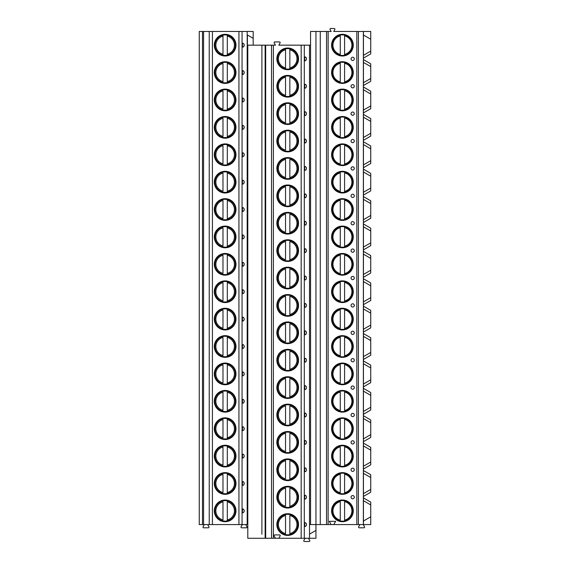 <?xml version="1.0" encoding="UTF-8"?>
<svg xmlns="http://www.w3.org/2000/svg" width="570" height="570" viewBox="0 0 570 570"><rect width="100%" height="100%" fill="white"/><g stroke="black" fill="none" stroke-linecap="round" stroke-linejoin="round"><path stroke-width="0.85" d="M331.106 524.564L333.806 524.564L335.673 521.329L329.239 521.329L331.106 524.564L309.51 524.564L309.51 534.14L315.951 530.421L315.951 538.265L247.793 538.265L247.793 45.165L247.416 45.165L247.416 35.012L253.187 38.34L253.187 31.464L199.258 31.464L199.258 524.564L202.493 524.564L202.493 31.464M363.439 524.564L363.439 500.716L370.742 504.934L363.439 500.716L363.439 497.916L370.742 502.134L370.742 524.564L333.806 524.564M320.269 524.564L320.269 31.464L315.951 31.464L315.951 530.421M310.565 45.165L309.51 45.165L309.51 524.564M309.51 534.14L309.51 538.265M265.67 538.265L265.67 45.165L275.453 45.165L274.191 42.978A0.698 0.698 0 0 1 274.804 41.931L279.45 41.931A0.698 0.698 0 0 1 280.062 42.978L278.801 45.165L309.51 45.165M306.439 59.187L306.439 58.539M304.679 58.86A1.959 0.506 90 0 0 305.249 60.798A2.159 2.159 0 0 0 305.249 56.922A1.959 0.506 90 0 0 304.679 58.86M306.439 86.576L306.439 85.935M304.679 86.255A1.959 0.506 90 0 0 305.249 88.193A2.159 2.159 0 0 0 305.249 84.317A1.959 0.506 90 0 0 304.679 86.255M306.439 113.972L306.439 113.323M304.679 113.651A1.959 0.506 90 0 0 305.249 115.589A2.159 2.159 0 0 0 305.249 111.706A1.959 0.506 90 0 0 304.679 113.651M306.439 141.367L306.439 140.719M304.679 141.047A1.959 0.506 90 0 0 305.249 142.984A2.159 2.159 0 0 0 305.249 139.101A1.959 0.506 90 0 0 304.679 141.047M306.439 168.763L306.439 168.114M304.679 168.435A1.959 0.506 90 0 0 305.249 170.38A2.159 2.159 0 0 0 305.249 166.497A1.959 0.506 90 0 0 304.679 168.435M306.439 196.158L306.439 195.51M304.679 195.831A1.959 0.506 90 0 0 305.249 197.776A2.159 2.159 0 0 0 305.249 193.893A1.959 0.506 90 0 0 304.679 195.831M306.439 223.554L306.439 222.906M304.679 223.226A1.959 0.506 90 0 0 305.249 225.171A2.159 2.159 0 0 0 305.249 221.288A1.959 0.506 90 0 0 304.679 223.226M306.439 250.942L306.439 250.301M304.679 250.622A1.959 0.506 90 0 0 305.249 252.56A2.159 2.159 0 0 0 305.249 248.684A1.959 0.506 90 0 0 304.679 250.622M306.439 278.338L306.439 277.69M304.679 278.017A1.959 0.506 90 0 0 305.249 279.956A2.159 2.159 0 0 0 305.249 276.072A1.959 0.506 90 0 0 304.679 278.017M306.439 305.734L306.439 305.085M304.679 305.413A1.959 0.506 90 0 0 305.249 307.351A2.159 2.159 0 0 0 305.249 303.468A1.959 0.506 90 0 0 304.679 305.413M306.439 333.129L306.439 332.481M304.679 332.809A1.959 0.506 90 0 0 305.249 334.747A2.159 2.159 0 0 0 305.249 330.864A1.959 0.506 90 0 0 304.679 332.809M306.439 360.525L306.439 359.877M304.679 360.197A1.959 0.506 90 0 0 305.249 362.142A2.159 2.159 0 0 0 305.249 358.259A1.959 0.506 90 0 0 304.679 360.197M306.439 387.921L306.439 387.272M304.679 387.593A1.959 0.506 90 0 0 305.249 389.538A2.159 2.159 0 0 0 305.249 385.655A1.959 0.506 90 0 0 304.679 387.593M306.439 415.309L306.439 414.668M304.679 414.989A1.959 0.506 90 0 0 305.249 416.926A2.159 2.159 0 0 0 305.249 413.051A1.959 0.506 90 0 0 304.679 414.989M306.439 442.705L306.439 442.064M304.679 442.384A1.959 0.506 90 0 0 305.249 444.322A2.159 2.159 0 0 0 305.249 440.446A1.959 0.506 90 0 0 304.679 442.384M306.439 470.1L306.439 469.452M304.679 469.78A1.959 0.506 90 0 0 305.249 471.718A2.159 2.159 0 0 0 305.249 467.835A1.959 0.506 90 0 0 304.679 469.78M306.439 497.496L306.439 496.848M304.679 497.175A1.959 0.506 90 0 0 305.249 499.113A2.159 2.159 0 0 0 305.249 495.23A1.959 0.506 90 0 0 304.679 497.175M306.439 524.892L306.439 524.243M304.679 524.564A1.959 0.506 90 0 0 305.249 526.509A2.159 2.159 0 0 0 305.249 522.626A1.959 0.506 90 0 0 304.679 524.564M274.897 538.265L275.175 537.781L274.134 535.971A0.698 0.698 0 0 1 274.74 534.924L279.514 534.924A0.698 0.698 0 0 1 280.119 535.971L279.079 537.781L279.357 538.265M298.538 58.86A10.837 10.837 0 0 1 287.693 69.697A10.837 10.837 0 0 1 276.856 58.86A10.837 10.837 0 0 1 287.693 48.023A10.837 10.837 0 0 1 298.538 58.86M298.538 86.255A10.837 10.837 0 0 1 287.693 97.092A10.837 10.837 0 0 1 276.856 86.255A10.837 10.837 0 0 1 287.693 75.418A10.837 10.837 0 0 1 298.538 86.255M298.538 113.651A10.837 10.837 0 0 1 287.693 124.488A10.837 10.837 0 0 1 276.856 113.651A10.837 10.837 0 0 1 287.693 102.814A10.837 10.837 0 0 1 298.538 113.651M298.538 141.047A10.837 10.837 0 0 1 287.693 151.884A10.837 10.837 0 0 1 276.856 141.047A10.837 10.837 0 0 1 287.693 130.202A10.837 10.837 0 0 1 298.538 141.047M298.538 168.435A10.837 10.837 0 0 1 287.693 179.279A10.837 10.837 0 0 1 276.856 168.435A10.837 10.837 0 0 1 287.693 157.598A10.837 10.837 0 0 1 298.538 168.435M298.538 195.831A10.837 10.837 0 0 1 287.693 206.675A10.837 10.837 0 0 1 276.856 195.831A10.837 10.837 0 0 1 287.693 184.993A10.837 10.837 0 0 1 298.538 195.831M298.538 223.226A10.837 10.837 0 0 1 287.693 234.063A10.837 10.837 0 0 1 276.856 223.226A10.837 10.837 0 0 1 287.693 212.389A10.837 10.837 0 0 1 298.538 223.226M298.538 250.622A10.837 10.837 0 0 1 287.693 261.459A10.837 10.837 0 0 1 276.856 250.622A10.837 10.837 0 0 1 287.693 239.785A10.837 10.837 0 0 1 298.538 250.622M298.538 278.017A10.837 10.837 0 0 1 287.693 288.855A10.837 10.837 0 0 1 276.856 278.017A10.837 10.837 0 0 1 287.693 267.18A10.837 10.837 0 0 1 298.538 278.017M298.538 305.413A10.837 10.837 0 0 1 287.693 316.25A10.837 10.837 0 0 1 276.856 305.413A10.837 10.837 0 0 1 287.693 294.569A10.837 10.837 0 0 1 298.538 305.413M298.538 332.809A10.837 10.837 0 0 1 287.693 343.646A10.837 10.837 0 0 1 276.856 332.809A10.837 10.837 0 0 1 287.693 321.964A10.837 10.837 0 0 1 298.538 332.809M298.538 360.197A10.837 10.837 0 0 1 287.693 371.041A10.837 10.837 0 0 1 276.856 360.197A10.837 10.837 0 0 1 287.693 349.36A10.837 10.837 0 0 1 298.538 360.197M298.538 387.593A10.837 10.837 0 0 1 287.693 398.437A10.837 10.837 0 0 1 276.856 387.593A10.837 10.837 0 0 1 287.693 376.756A10.837 10.837 0 0 1 298.538 387.593M298.538 414.989A10.837 10.837 0 0 1 287.693 425.826A10.837 10.837 0 0 1 276.856 414.989A10.837 10.837 0 0 1 287.693 404.151A10.837 10.837 0 0 1 298.538 414.989M298.538 442.384A10.837 10.837 0 0 1 287.693 453.221A10.837 10.837 0 0 1 276.856 442.384A10.837 10.837 0 0 1 287.693 431.547A10.837 10.837 0 0 1 298.538 442.384M298.538 469.78A10.837 10.837 0 0 1 287.693 480.617A10.837 10.837 0 0 1 276.856 469.78A10.837 10.837 0 0 1 287.693 458.935A10.837 10.837 0 0 1 298.538 469.78M298.538 497.175A10.837 10.837 0 0 1 287.693 508.012A10.837 10.837 0 0 1 276.856 497.175A10.837 10.837 0 0 1 287.693 486.331A10.837 10.837 0 0 1 298.538 497.175M298.538 524.564A10.837 10.837 0 0 1 287.693 535.408A10.837 10.837 0 0 1 276.856 524.564A10.837 10.837 0 0 1 287.693 513.727A10.837 10.837 0 0 1 298.538 524.564M265.67 45.165L261.894 45.165L261.894 534.275M247.793 45.165L261.894 45.165L261.894 49.155M261.894 68.564L261.894 76.551M261.894 95.96L261.894 103.939M261.894 123.355L261.894 131.335M261.894 150.751L261.894 158.731M261.894 178.146L261.894 186.126M261.894 205.542L261.894 213.522M261.894 232.938L261.894 240.918M261.894 260.326L261.894 268.313M261.894 287.722L261.894 295.702M261.894 315.117L261.894 323.097M261.894 342.513L261.894 350.493M261.894 369.909L261.894 377.889M261.894 397.304L261.894 405.284M261.894 424.693L261.894 432.68M261.894 452.088L261.894 460.068M261.894 479.484L261.894 487.464M261.894 506.88L261.894 514.86M247.793 524.564L247.195 524.564L247.195 31.464M253.187 45.165L253.187 38.34M247.195 524.564L202.493 524.564M245.684 524.564L246.945 526.751A0.698 0.698 0 0 1 246.34 527.806L241.687 527.806A0.698 0.698 0 0 1 241.082 526.751L242.343 524.564M207.672 524.564L208.934 526.751A0.698 0.698 0 0 1 208.321 527.806L203.675 527.806A0.698 0.698 0 0 1 203.062 526.751L204.324 524.564M244.046 46.02L244.195 44.838M243.005 43.22A1.959 0.506 90 0 0 242.435 45.165A1.959 0.506 90 0 0 243.005 47.103A2.159 2.159 0 0 0 243.005 43.22A2.159 2.159 0 0 1 243.005 47.103M244.046 73.409L244.195 72.233M243.005 70.616A1.959 0.506 90 0 0 242.435 72.561A1.959 0.506 90 0 0 243.005 74.499A2.159 2.159 0 0 0 243.005 70.616A2.159 2.159 0 0 1 243.005 74.499M244.046 100.804L244.195 99.629M243.005 98.011A1.959 0.506 90 0 0 242.435 99.95A1.959 0.506 90 0 0 243.005 101.895A2.159 2.159 0 0 0 243.005 98.011A2.159 2.159 0 0 1 243.005 101.895M244.046 128.2L244.195 127.025M243.005 125.407A1.959 0.506 90 0 0 242.435 127.345A1.959 0.506 90 0 0 243.005 129.29A2.159 2.159 0 0 0 243.005 125.407A2.159 2.159 0 0 1 243.005 129.29M244.046 155.596L244.195 154.42M243.005 152.803A1.959 0.506 90 0 0 242.435 154.741A1.959 0.506 90 0 0 243.005 156.679A2.159 2.159 0 0 0 243.005 152.803A2.159 2.159 0 0 1 243.005 156.679M244.046 182.991L244.195 181.809M243.005 180.198A1.959 0.506 90 0 0 242.435 182.136A1.959 0.506 90 0 0 243.005 184.074A2.159 2.159 0 0 0 243.005 180.198A2.159 2.159 0 0 1 243.005 184.074M244.046 210.387L244.195 209.204M243.005 207.587A1.959 0.506 90 0 0 242.435 209.532A1.959 0.506 90 0 0 243.005 211.47A2.159 2.159 0 0 0 243.005 207.587A2.159 2.159 0 0 1 243.005 211.47M244.046 237.776L244.195 236.6M243.005 234.983A1.959 0.506 90 0 0 242.435 236.928A1.959 0.506 90 0 0 243.005 238.866A2.159 2.159 0 0 0 243.005 234.983A2.159 2.159 0 0 1 243.005 238.866M244.046 265.171L244.195 263.995M243.005 262.378A1.959 0.506 90 0 0 242.435 264.316A1.959 0.506 90 0 0 243.005 266.261A2.159 2.159 0 0 0 243.005 262.378A2.159 2.159 0 0 1 243.005 266.261M244.046 292.567L244.195 291.391M243.005 289.774A1.959 0.506 90 0 0 242.435 291.712A1.959 0.506 90 0 0 243.005 293.657A2.159 2.159 0 0 0 243.005 289.774A2.159 2.159 0 0 1 243.005 293.657M244.046 319.962L244.195 318.787M243.005 317.169A1.959 0.506 90 0 0 242.435 319.107A1.959 0.506 90 0 0 243.005 321.053A2.159 2.159 0 0 0 243.005 317.169A2.159 2.159 0 0 1 243.005 321.053M244.046 347.358L244.195 346.182M243.005 344.565A1.959 0.506 90 0 0 242.435 346.503A1.959 0.506 90 0 0 243.005 348.441A2.159 2.159 0 0 0 243.005 344.565A2.159 2.159 0 0 1 243.005 348.441M244.046 374.754L244.195 373.571M243.005 371.953A1.959 0.506 90 0 0 242.435 373.899A1.959 0.506 90 0 0 243.005 375.837A2.159 2.159 0 0 0 243.005 371.953A2.159 2.159 0 0 1 243.005 375.837M244.046 402.149L244.195 400.966M243.005 399.349A1.959 0.506 90 0 0 242.435 401.294A1.959 0.506 90 0 0 243.005 403.232A2.159 2.159 0 0 0 243.005 399.349A2.159 2.159 0 0 1 243.005 403.232M244.046 429.538L244.195 428.362M243.005 426.745A1.959 0.506 90 0 0 242.435 428.69A1.959 0.506 90 0 0 243.005 430.628A2.159 2.159 0 0 0 243.005 426.745A2.159 2.159 0 0 1 243.005 430.628M244.046 456.933L244.195 455.758M243.005 454.14A1.959 0.506 90 0 0 242.435 456.078A1.959 0.506 90 0 0 243.005 458.024A2.159 2.159 0 0 0 243.005 454.14A2.159 2.159 0 0 1 243.005 458.024M244.046 484.329L244.195 483.153M243.005 481.536A1.959 0.506 90 0 0 242.435 483.474A1.959 0.506 90 0 0 243.005 485.419A2.159 2.159 0 0 0 243.005 481.536A2.159 2.159 0 0 1 243.005 485.419M244.046 511.725L244.195 510.549M243.005 508.932A1.959 0.506 90 0 0 242.435 510.87A1.959 0.506 90 0 0 243.005 512.808A2.159 2.159 0 0 0 243.005 508.932A2.159 2.159 0 0 1 243.005 512.808M235.98 45.165A10.837 10.837 0 0 0 225.143 34.321A10.837 10.837 0 0 0 214.306 45.165A10.837 10.837 0 0 0 225.143 56.002A10.837 10.837 0 0 0 235.98 45.165M235.98 72.561A10.837 10.837 0 0 0 225.143 61.717A10.837 10.837 0 0 0 214.306 72.561A10.837 10.837 0 0 0 225.143 83.398A10.837 10.837 0 0 0 235.98 72.561M235.98 99.95A10.837 10.837 0 0 0 225.143 89.112A10.837 10.837 0 0 0 214.306 99.95A10.837 10.837 0 0 0 225.143 110.794A10.837 10.837 0 0 0 235.98 99.95M235.98 127.345A10.837 10.837 0 0 0 225.143 116.508A10.837 10.837 0 0 0 214.306 127.345A10.837 10.837 0 0 0 225.143 138.189A10.837 10.837 0 0 0 235.98 127.345M235.98 154.741A10.837 10.837 0 0 0 225.143 143.904A10.837 10.837 0 0 0 214.306 154.741A10.837 10.837 0 0 0 225.143 165.578A10.837 10.837 0 0 0 235.98 154.741M235.98 182.136A10.837 10.837 0 0 0 225.143 171.299A10.837 10.837 0 0 0 214.306 182.136A10.837 10.837 0 0 0 225.143 192.974A10.837 10.837 0 0 0 235.98 182.136M235.98 209.532A10.837 10.837 0 0 0 225.143 198.688A10.837 10.837 0 0 0 214.306 209.532A10.837 10.837 0 0 0 225.143 220.369A10.837 10.837 0 0 0 235.98 209.532M235.98 236.928A10.837 10.837 0 0 0 225.143 226.083A10.837 10.837 0 0 0 214.306 236.928A10.837 10.837 0 0 0 225.143 247.765A10.837 10.837 0 0 0 235.98 236.928M235.98 264.316A10.837 10.837 0 0 0 225.143 253.479A10.837 10.837 0 0 0 214.306 264.316A10.837 10.837 0 0 0 225.143 275.16A10.837 10.837 0 0 0 235.98 264.316M235.98 291.712A10.837 10.837 0 0 0 225.143 280.875A10.837 10.837 0 0 0 214.306 291.712A10.837 10.837 0 0 0 225.143 302.556A10.837 10.837 0 0 0 235.98 291.712M235.98 319.107A10.837 10.837 0 0 0 225.143 308.27A10.837 10.837 0 0 0 214.306 319.107A10.837 10.837 0 0 0 225.143 329.945A10.837 10.837 0 0 0 235.98 319.107M235.98 346.503A10.837 10.837 0 0 0 225.143 335.666A10.837 10.837 0 0 0 214.306 346.503A10.837 10.837 0 0 0 225.143 357.34A10.837 10.837 0 0 0 235.98 346.503M235.98 373.899A10.837 10.837 0 0 0 225.143 363.062A10.837 10.837 0 0 0 214.306 373.899A10.837 10.837 0 0 0 225.143 384.736A10.837 10.837 0 0 0 235.98 373.899M235.98 401.294A10.837 10.837 0 0 0 225.143 390.45A10.837 10.837 0 0 0 214.306 401.294A10.837 10.837 0 0 0 225.143 412.131A10.837 10.837 0 0 0 235.98 401.294M235.98 428.69A10.837 10.837 0 0 0 225.143 417.846A10.837 10.837 0 0 0 214.306 428.69A10.837 10.837 0 0 0 225.143 439.527A10.837 10.837 0 0 0 235.98 428.69M235.98 456.078A10.837 10.837 0 0 0 225.143 445.241A10.837 10.837 0 0 0 214.306 456.078A10.837 10.837 0 0 0 225.143 466.923A10.837 10.837 0 0 0 235.98 456.078M235.98 483.474A10.837 10.837 0 0 0 225.143 472.637A10.837 10.837 0 0 0 214.306 483.474A10.837 10.837 0 0 0 225.143 494.311A10.837 10.837 0 0 0 235.98 483.474M235.98 510.87A10.837 10.837 0 0 0 225.143 500.032A10.837 10.837 0 0 0 214.306 510.87A10.837 10.837 0 0 0 225.143 521.707A10.837 10.837 0 0 0 235.98 510.87M203.568 524.564L203.568 31.464M235.389 45.165A10.246 10.246 0 0 1 225.143 55.411A10.246 10.246 0 0 1 214.897 45.165A10.246 10.246 0 0 1 225.143 34.92A10.246 10.246 0 0 1 235.389 45.165M222.984 55.596L222.984 34.734M222.984 35.148L222.984 36.117A9.305 9.305 0 0 0 222.984 54.214L222.984 55.176M227.302 55.176L227.302 35.148M227.302 34.734L227.302 36.117A9.305 9.305 0 0 1 227.302 54.214L227.302 55.596M235.389 72.561A10.246 10.246 0 0 1 225.143 82.807A10.246 10.246 0 0 1 214.897 72.561A10.246 10.246 0 0 1 225.143 62.315A10.246 10.246 0 0 1 235.389 72.561M222.984 62.543L222.984 62.13M222.984 82.985L222.984 82.572M222.984 81.61L222.984 63.512A9.305 9.305 0 0 0 222.984 81.61M227.302 82.572L227.302 62.543M227.302 62.13L227.302 63.512A9.305 9.305 0 0 1 227.302 81.61L227.302 82.985M235.389 99.95A10.246 10.246 0 0 1 225.143 110.195A10.246 10.246 0 0 1 214.897 99.95A10.246 10.246 0 0 1 225.143 89.704A10.246 10.246 0 0 1 235.389 99.95M222.984 89.939L222.984 89.526M222.984 110.38L222.984 109.967M222.984 108.998L222.984 90.901A9.305 9.305 0 0 0 222.984 108.998M227.302 109.967L227.302 89.939M227.302 89.526L227.302 90.901A9.305 9.305 0 0 1 227.302 108.998L227.302 110.38M235.389 127.345A10.246 10.246 0 0 1 225.143 137.591A10.246 10.246 0 0 1 214.897 127.345A10.246 10.246 0 0 1 225.143 117.099A10.246 10.246 0 0 1 235.389 127.345M222.984 117.327L222.984 116.914M222.984 137.776L222.984 137.363M222.984 136.394L222.984 118.296A9.305 9.305 0 0 0 222.984 136.394M227.302 137.363L227.302 117.327M227.302 116.914L227.302 118.296A9.305 9.305 0 0 1 227.302 136.394L227.302 137.776M235.389 154.741A10.246 10.246 0 0 1 225.143 164.987A10.246 10.246 0 0 1 214.897 154.741A10.246 10.246 0 0 1 225.143 144.495A10.246 10.246 0 0 1 235.389 154.741M222.984 144.723L222.984 144.31M222.984 165.172L222.984 164.758M222.984 163.79L222.984 145.692A9.305 9.305 0 0 0 222.984 163.79M227.302 164.758L227.302 144.723M227.302 144.31L227.302 145.692A9.305 9.305 0 0 1 227.302 163.79L227.302 165.172M235.389 182.136A10.246 10.246 0 0 1 225.143 192.382A10.246 10.246 0 0 1 214.897 182.136A10.246 10.246 0 0 1 225.143 171.891A10.246 10.246 0 0 1 235.389 182.136M222.984 172.119L222.984 171.705M222.984 192.567L222.984 192.154M222.984 191.185L222.984 173.088A9.305 9.305 0 0 0 222.984 191.185M227.302 192.154L227.302 172.119M227.302 171.705L227.302 173.088A9.305 9.305 0 0 1 227.302 191.185L227.302 192.567M235.389 209.532A10.246 10.246 0 0 1 225.143 219.778A10.246 10.246 0 0 1 214.897 209.532A10.246 10.246 0 0 1 225.143 199.286A10.246 10.246 0 0 1 235.389 209.532M222.984 199.514L222.984 199.101M222.984 219.963L222.984 219.55M222.984 218.581L222.984 200.483A9.305 9.305 0 0 0 222.984 218.581M227.302 219.55L227.302 199.514M227.302 199.101L227.302 200.483A9.305 9.305 0 0 1 227.302 218.581L227.302 219.963M235.389 236.928A10.246 10.246 0 0 1 225.143 247.173A10.246 10.246 0 0 1 214.897 236.928A10.246 10.246 0 0 1 225.143 226.682A10.246 10.246 0 0 1 235.389 236.928M222.984 226.91L222.984 226.497M222.984 247.352L222.984 246.938M222.984 245.976L222.984 227.879A9.305 9.305 0 0 0 222.984 245.976M227.302 246.938L227.302 226.91M227.302 226.497L227.302 227.879A9.305 9.305 0 0 1 227.302 245.976L227.302 247.352M235.389 264.316A10.246 10.246 0 0 1 225.143 274.562A10.246 10.246 0 0 1 214.897 264.316A10.246 10.246 0 0 1 225.143 254.07A10.246 10.246 0 0 1 235.389 264.316M222.984 254.306L222.984 253.892M222.984 274.747L222.984 274.334M222.984 273.365L222.984 255.267A9.305 9.305 0 0 0 222.984 273.365M227.302 274.334L227.302 254.306M227.302 253.892L227.302 255.267A9.305 9.305 0 0 1 227.302 273.365L227.302 274.747M235.389 291.712A10.246 10.246 0 0 1 225.143 301.958A10.246 10.246 0 0 1 214.897 291.712A10.246 10.246 0 0 1 225.143 281.466A10.246 10.246 0 0 1 235.389 291.712M222.984 281.694L222.984 281.281M222.984 302.143L222.984 301.73M222.984 300.761L222.984 282.663A9.305 9.305 0 0 0 222.984 300.761M227.302 301.73L227.302 281.694M227.302 281.281L227.302 282.663A9.305 9.305 0 0 1 227.302 300.761L227.302 302.143M235.389 319.107A10.246 10.246 0 0 1 225.143 329.353A10.246 10.246 0 0 1 214.897 319.107A10.246 10.246 0 0 1 225.143 308.862A10.246 10.246 0 0 1 235.389 319.107M222.984 309.09L222.984 308.676M222.984 329.538L222.984 329.125M222.984 328.156L222.984 310.059A9.305 9.305 0 0 0 222.984 328.156M227.302 329.125L227.302 309.09M227.302 308.676L227.302 310.059A9.305 9.305 0 0 1 227.302 328.156L227.302 329.538M235.389 346.503A10.246 10.246 0 0 1 225.143 356.749A10.246 10.246 0 0 1 214.897 346.503A10.246 10.246 0 0 1 225.143 336.257A10.246 10.246 0 0 1 235.389 346.503M222.984 336.485L222.984 336.072M222.984 356.934L222.984 356.521M222.984 355.552L222.984 337.454A9.305 9.305 0 0 0 222.984 355.552M227.302 356.521L227.302 336.485M227.302 336.072L227.302 337.454A9.305 9.305 0 0 1 227.302 355.552L227.302 356.934M235.389 373.899A10.246 10.246 0 0 1 225.143 384.144A10.246 10.246 0 0 1 214.897 373.899A10.246 10.246 0 0 1 225.143 363.653A10.246 10.246 0 0 1 235.389 373.899M222.984 363.881L222.984 363.468M222.984 384.33L222.984 383.916M222.984 382.947L222.984 364.85A9.305 9.305 0 0 0 222.984 382.947M227.302 383.916L227.302 363.881M227.302 363.468L227.302 364.85A9.305 9.305 0 0 1 227.302 382.947L227.302 384.33M235.389 401.294A10.246 10.246 0 0 1 225.143 411.54A10.246 10.246 0 0 1 214.897 401.294A10.246 10.246 0 0 1 225.143 391.049A10.246 10.246 0 0 1 235.389 401.294M222.984 391.276L222.984 390.863M222.984 411.718L222.984 411.305M222.984 410.343L222.984 392.245A9.305 9.305 0 0 0 222.984 410.343M227.302 411.305L227.302 391.276M227.302 390.863L227.302 392.245A9.305 9.305 0 0 1 227.302 410.343L227.302 411.718M235.389 428.69A10.246 10.246 0 0 1 225.143 438.936A10.246 10.246 0 0 1 214.897 428.69A10.246 10.246 0 0 1 225.143 418.437A10.246 10.246 0 0 1 235.389 428.69M222.984 418.672L222.984 418.259M222.984 439.114L222.984 438.701M222.984 437.739L222.984 419.641A9.305 9.305 0 0 0 222.984 437.739M227.302 438.701L227.302 418.672M227.302 418.259L227.302 419.641A9.305 9.305 0 0 1 227.302 437.739L227.302 439.114M235.389 456.078A10.246 10.246 0 0 1 225.143 466.324A10.246 10.246 0 0 1 214.897 456.078A10.246 10.246 0 0 1 225.143 445.833A10.246 10.246 0 0 1 235.389 456.078M222.984 446.068L222.984 445.655M222.984 466.509L222.984 466.096M222.984 465.127L222.984 447.03A9.305 9.305 0 0 0 222.984 465.127M227.302 466.096L227.302 446.068M227.302 445.655L227.302 447.03A9.305 9.305 0 0 1 227.302 465.127L227.302 466.509M235.389 483.474A10.246 10.246 0 0 1 225.143 493.72A10.246 10.246 0 0 1 214.897 483.474A10.246 10.246 0 0 1 225.143 473.228A10.246 10.246 0 0 1 235.389 483.474M222.984 473.456L222.984 473.043M222.984 493.905L222.984 493.492M222.984 492.523L222.984 474.425A9.305 9.305 0 0 0 222.984 492.523M227.302 493.492L227.302 473.456M227.302 473.043L227.302 474.425A9.305 9.305 0 0 1 227.302 492.523L227.302 493.905M235.389 510.87A10.246 10.246 0 0 1 225.143 521.115A10.246 10.246 0 0 1 214.897 510.87A10.246 10.246 0 0 1 225.143 500.624A10.246 10.246 0 0 1 235.389 510.87M222.984 500.852L222.984 500.439M222.984 521.301L222.984 520.887M222.984 519.918L222.984 501.821A9.305 9.305 0 0 0 222.984 519.918M227.302 520.887L227.302 500.852M227.302 500.439L227.302 501.821A9.305 9.305 0 0 1 227.302 519.918L227.302 521.301M308.456 538.265L309.717 540.446A0.698 0.698 0 0 1 309.111 541.5L304.458 541.5A0.698 0.698 0 0 1 303.853 540.446L305.114 538.265M363.247 524.564L364.508 526.751A0.698 0.698 0 0 1 363.902 527.806L359.25 527.806A0.698 0.698 0 0 1 358.644 526.751L359.905 524.564M363.439 497.916L363.439 496.427L370.742 492.209L370.742 477.546L363.439 473.328L363.439 469.032L370.742 464.814L370.742 450.15L363.439 445.932L363.439 441.636L370.742 437.418L370.742 422.755L363.439 418.537L363.439 414.248L370.742 410.022L370.742 395.359L363.439 391.141L363.439 386.852L370.742 382.634L370.742 367.964L363.439 363.745L363.439 359.456L370.742 355.238L370.742 340.568L363.439 336.35L363.439 332.061L370.742 327.843L370.742 313.179L363.439 308.961L363.439 304.665L370.742 300.447L370.742 285.784L363.439 281.566L363.439 277.269L370.742 273.051L370.742 258.388L363.439 254.17L363.439 249.874L370.742 245.656L370.742 230.993L363.439 226.774L363.439 222.485L370.742 218.267L370.742 203.597L363.439 199.379L363.439 195.09L370.742 190.872L370.742 176.201L363.439 171.983L363.439 167.694L370.742 163.476L370.742 148.813L363.439 144.588L363.439 140.298L370.742 136.08L370.742 121.417L363.439 117.199L363.439 112.903L370.742 108.685L370.742 94.022L363.439 89.804L363.439 85.507L370.742 81.289L370.742 63.826L363.439 59.608L363.439 58.119L370.742 53.901L370.742 31.464L333.721 31.464L334.825 29.554A0.698 0.698 0 0 0 334.219 28.5L330.693 28.5A0.698 0.698 0 0 0 330.08 29.554L331.184 31.464L320.269 31.464M363.439 112.903L363.439 89.804L370.742 94.022L370.742 91.221L363.439 86.996M363.439 140.298L363.439 117.199L370.742 121.417L370.742 118.61L363.439 114.392M363.439 167.694L363.439 144.588L370.742 148.813L370.742 146.005L363.439 141.787M363.439 195.09L363.439 171.983L370.742 176.201L370.742 173.401L363.439 169.183M363.439 222.485L363.439 199.379L370.742 203.597L370.742 200.797L363.439 196.579M363.439 249.874L363.439 226.774L370.742 230.993L370.742 228.192L363.439 223.974M363.439 277.269L363.439 254.17L370.742 258.388L370.742 255.588L363.439 251.37M363.439 304.665L363.439 281.566L370.742 285.784L370.742 282.977L363.439 278.759M363.439 308.954L370.742 313.179L370.742 310.372L363.439 306.154M363.439 359.456L363.439 336.35L370.742 340.568L370.742 337.768L363.439 333.55M363.439 386.852L363.439 363.745L370.742 367.964L370.742 365.163L363.439 360.945M363.439 414.248L363.439 391.141L370.742 395.359L370.742 392.559L363.439 388.341M363.439 441.636L363.439 418.537L370.742 422.755L370.742 419.955L363.439 415.737M363.439 469.032L363.439 445.932L370.742 450.15L370.742 447.35L363.439 443.125M363.439 496.427L363.439 473.328L370.742 477.546L370.742 474.739L363.439 470.521M363.439 58.119L363.439 35.012L370.742 39.23L363.439 35.012L363.439 31.464M363.439 521.023L370.742 516.805L363.439 521.023M363.439 55.319L370.742 51.093L363.439 55.319M363.439 85.507L363.439 62.408L370.742 66.626L363.439 62.408L363.439 59.608M363.439 82.707L370.742 78.489L363.439 82.707M363.439 110.103L370.742 105.885L363.439 110.103M363.439 137.498L370.742 133.28L363.439 137.498M363.439 164.894L370.742 160.676L363.439 164.894M363.439 192.29L370.742 188.064L363.439 192.29M363.439 219.685L370.742 215.46L363.439 219.685M363.439 247.081L370.742 242.856L363.439 247.081M363.439 274.469L370.742 270.251L363.439 274.469M363.439 301.865L370.742 297.647L363.439 301.865M363.439 308.961L363.439 329.261L370.742 325.043L363.439 329.261L363.439 332.061M363.439 356.656L370.742 352.438L363.439 356.656M363.439 384.052L370.742 379.827L363.439 384.052M363.439 411.447L370.742 407.222L363.439 411.447M363.439 438.836L370.742 434.618L363.439 438.836M363.439 466.232L370.742 462.014L363.439 466.232M363.439 493.627L370.742 489.409L363.439 493.627M363.368 524.564L363.368 31.464M331.59 45.165A10.837 10.837 0 0 0 342.435 56.002A10.837 10.837 0 0 0 353.272 45.165A10.837 10.837 0 0 0 342.435 34.321A10.837 10.837 0 0 0 331.59 45.165M331.59 72.561A10.837 10.837 0 0 0 342.435 83.398A10.837 10.837 0 0 0 353.272 72.561A10.837 10.837 0 0 0 342.435 61.717A10.837 10.837 0 0 0 331.59 72.561M331.59 99.95A10.837 10.837 0 0 0 342.435 110.794A10.837 10.837 0 0 0 353.272 99.95A10.837 10.837 0 0 0 342.435 89.112A10.837 10.837 0 0 0 331.59 99.95M331.59 127.345A10.837 10.837 0 0 0 342.435 138.189A10.837 10.837 0 0 0 353.272 127.345A10.837 10.837 0 0 0 342.435 116.508A10.837 10.837 0 0 0 331.59 127.345M331.59 154.741A10.837 10.837 0 0 0 342.435 165.578A10.837 10.837 0 0 0 353.272 154.741A10.837 10.837 0 0 0 342.435 143.904A10.837 10.837 0 0 0 331.59 154.741M331.59 182.136A10.837 10.837 0 0 0 342.435 192.974A10.837 10.837 0 0 0 353.272 182.136A10.837 10.837 0 0 0 342.435 171.299A10.837 10.837 0 0 0 331.59 182.136M331.59 209.532A10.837 10.837 0 0 0 342.435 220.369A10.837 10.837 0 0 0 353.272 209.532A10.837 10.837 0 0 0 342.435 198.688A10.837 10.837 0 0 0 331.59 209.532M331.59 236.928A10.837 10.837 0 0 0 342.435 247.765A10.837 10.837 0 0 0 353.272 236.928A10.837 10.837 0 0 0 342.435 226.083A10.837 10.837 0 0 0 331.59 236.928M331.59 264.316A10.837 10.837 0 0 0 342.435 275.16A10.837 10.837 0 0 0 353.272 264.316A10.837 10.837 0 0 0 342.435 253.479A10.837 10.837 0 0 0 331.59 264.316M331.59 291.712A10.837 10.837 0 0 0 342.435 302.556A10.837 10.837 0 0 0 353.272 291.712A10.837 10.837 0 0 0 342.435 280.875A10.837 10.837 0 0 0 331.59 291.712M331.59 319.107A10.837 10.837 0 0 0 342.435 329.945A10.837 10.837 0 0 0 353.272 319.107A10.837 10.837 0 0 0 342.435 308.27A10.837 10.837 0 0 0 331.59 319.107M331.59 346.503A10.837 10.837 0 0 0 342.435 357.34A10.837 10.837 0 0 0 353.272 346.503A10.837 10.837 0 0 0 342.435 335.666A10.837 10.837 0 0 0 331.59 346.503M331.59 373.899A10.837 10.837 0 0 0 342.435 384.736A10.837 10.837 0 0 0 353.272 373.899A10.837 10.837 0 0 0 342.435 363.062A10.837 10.837 0 0 0 331.59 373.899M331.59 401.294A10.837 10.837 0 0 0 342.435 412.131A10.837 10.837 0 0 0 353.272 401.294A10.837 10.837 0 0 0 342.435 390.45A10.837 10.837 0 0 0 331.59 401.294M331.59 428.69A10.837 10.837 0 0 0 342.435 439.527A10.837 10.837 0 0 0 353.272 428.69A10.837 10.837 0 0 0 342.435 417.846A10.837 10.837 0 0 0 331.59 428.69M331.59 456.078A10.837 10.837 0 0 0 342.435 466.923A10.837 10.837 0 0 0 353.272 456.078A10.837 10.837 0 0 0 342.435 445.241A10.837 10.837 0 0 0 331.59 456.078M331.59 483.474A10.837 10.837 0 0 0 342.435 494.311A10.837 10.837 0 0 0 353.272 483.474A10.837 10.837 0 0 0 342.435 472.637A10.837 10.837 0 0 0 331.59 483.474M331.59 510.87A10.837 10.837 0 0 0 342.435 521.707A10.837 10.837 0 0 0 353.272 510.87A10.837 10.837 0 0 0 342.435 500.032A10.837 10.837 0 0 0 331.59 510.87M354.298 58.86A1.617 1.617 0 0 0 352.68 57.242A1.617 1.617 0 0 0 351.063 58.86A1.617 1.617 0 0 0 352.68 60.477A1.617 1.617 0 0 0 354.298 58.86M354.298 86.255A1.617 1.617 0 0 0 352.68 84.638A1.617 1.617 0 0 0 351.063 86.255A1.617 1.617 0 0 0 352.68 87.873A1.617 1.617 0 0 0 354.298 86.255M354.298 113.651A1.617 1.617 0 0 0 352.68 112.034A1.617 1.617 0 0 0 351.063 113.651A1.617 1.617 0 0 0 352.68 115.268A1.617 1.617 0 0 0 354.298 113.651M354.298 141.047A1.617 1.617 0 0 0 352.68 139.429A1.617 1.617 0 0 0 351.063 141.047A1.617 1.617 0 0 0 352.68 142.664A1.617 1.617 0 0 0 354.298 141.047M354.298 168.435A1.617 1.617 0 0 0 352.68 166.818A1.617 1.617 0 0 0 351.063 168.435A1.617 1.617 0 0 0 352.68 170.06A1.617 1.617 0 0 0 354.298 168.435M354.298 195.831A1.617 1.617 0 0 0 352.68 194.213A1.617 1.617 0 0 0 351.063 195.831A1.617 1.617 0 0 0 352.68 197.448A1.617 1.617 0 0 0 354.298 195.831M354.298 223.226A1.617 1.617 0 0 0 352.68 221.609A1.617 1.617 0 0 0 351.063 223.226A1.617 1.617 0 0 0 352.68 224.844A1.617 1.617 0 0 0 354.298 223.226M354.298 250.622A1.617 1.617 0 0 0 352.68 249.005A1.617 1.617 0 0 0 351.063 250.622A1.617 1.617 0 0 0 352.68 252.239A1.617 1.617 0 0 0 354.298 250.622M354.298 278.017A1.617 1.617 0 0 0 352.68 276.4A1.617 1.617 0 0 0 351.063 278.017A1.617 1.617 0 0 0 352.68 279.635A1.617 1.617 0 0 0 354.298 278.017M354.298 305.413A1.617 1.617 0 0 0 352.68 303.796A1.617 1.617 0 0 0 351.063 305.413A1.617 1.617 0 0 0 352.68 307.031A1.617 1.617 0 0 0 354.298 305.413M354.298 332.809A1.617 1.617 0 0 0 352.68 331.184A1.617 1.617 0 0 0 351.063 332.809A1.617 1.617 0 0 0 352.68 334.426A1.617 1.617 0 0 0 354.298 332.809M354.298 360.197A1.617 1.617 0 0 0 352.68 358.58A1.617 1.617 0 0 0 351.063 360.197A1.617 1.617 0 0 0 352.68 361.815A1.617 1.617 0 0 0 354.298 360.197M354.298 387.593A1.617 1.617 0 0 0 352.68 385.976A1.617 1.617 0 0 0 351.063 387.593A1.617 1.617 0 0 0 352.68 389.21A1.617 1.617 0 0 0 354.298 387.593M354.298 414.989A1.617 1.617 0 0 0 352.68 413.371A1.617 1.617 0 0 0 351.063 414.989A1.617 1.617 0 0 0 352.68 416.606A1.617 1.617 0 0 0 354.298 414.989M354.298 442.384A1.617 1.617 0 0 0 352.68 440.767A1.617 1.617 0 0 0 351.063 442.384A1.617 1.617 0 0 0 352.68 444.001A1.617 1.617 0 0 0 354.298 442.384M354.298 469.78A1.617 1.617 0 0 0 352.68 468.162A1.617 1.617 0 0 0 351.063 469.78A1.617 1.617 0 0 0 352.68 471.397A1.617 1.617 0 0 0 354.298 469.78M354.298 497.175A1.617 1.617 0 0 0 352.68 495.558A1.617 1.617 0 0 0 351.063 497.175A1.617 1.617 0 0 0 352.68 498.793A1.617 1.617 0 0 0 354.298 497.175M310.565 524.564L310.565 31.464L315.951 31.464M352.73 45.165A10.303 10.303 0 0 0 342.435 34.863A10.303 10.303 0 0 0 332.132 45.165A10.303 10.303 0 0 0 342.435 55.461A10.303 10.303 0 0 0 352.73 45.165M340.276 54.407L340.276 35.917A9.491 9.491 0 0 0 340.276 54.407M344.586 55.233L344.586 35.091M344.586 34.813L344.586 35.917A9.491 9.491 0 0 1 344.586 54.407L344.586 55.511M352.73 72.561A10.303 10.303 0 0 0 342.435 62.258A10.303 10.303 0 0 0 332.132 72.561A10.303 10.303 0 0 0 342.435 82.857A10.303 10.303 0 0 0 352.73 72.561M340.276 81.802L340.276 63.313A9.491 9.491 0 0 0 340.276 81.802M344.586 82.629L344.586 63.313A9.491 9.491 0 0 1 344.586 81.802L344.586 82.907M352.73 99.95A10.303 10.303 0 0 0 342.435 89.654A10.303 10.303 0 0 0 332.132 99.95A10.303 10.303 0 0 0 342.435 110.252A10.303 10.303 0 0 0 352.73 99.95M340.276 109.198L340.276 90.708A9.491 9.491 0 0 0 340.276 109.198M344.586 110.024L344.586 90.708A9.491 9.491 0 0 1 344.586 109.198L344.586 110.302M352.73 127.345A10.303 10.303 0 0 0 342.435 117.05A10.303 10.303 0 0 0 332.132 127.345A10.303 10.303 0 0 0 342.435 137.648A10.303 10.303 0 0 0 352.73 127.345M340.276 136.586L340.276 118.104A9.491 9.491 0 0 0 340.276 136.586M344.586 137.42L344.586 118.104A9.491 9.491 0 0 1 344.586 136.586L344.586 137.691M352.73 154.741A10.303 10.303 0 0 0 342.435 144.438A10.303 10.303 0 0 0 332.132 154.741A10.303 10.303 0 0 0 342.435 165.043A10.303 10.303 0 0 0 352.73 154.741M340.276 163.982L340.276 145.5A9.491 9.491 0 0 0 340.276 163.982M344.586 164.816L344.586 145.5A9.491 9.491 0 0 1 344.586 163.982L344.586 165.086M352.73 182.136A10.303 10.303 0 0 0 342.435 171.834A10.303 10.303 0 0 0 332.132 182.136A10.303 10.303 0 0 0 342.435 192.439A10.303 10.303 0 0 0 352.73 182.136M340.276 191.378L340.276 172.895A9.491 9.491 0 0 0 340.276 191.378M344.586 192.204L344.586 172.895A9.491 9.491 0 0 1 344.586 191.378L344.586 192.482M352.73 209.532A10.303 10.303 0 0 0 342.435 199.229A10.303 10.303 0 0 0 332.132 209.532A10.303 10.303 0 0 0 342.435 219.828A10.303 10.303 0 0 0 352.73 209.532M340.276 218.773L340.276 200.291A9.491 9.491 0 0 0 340.276 218.773M344.586 219.6L344.586 200.291A9.491 9.491 0 0 1 344.586 218.773L344.586 219.878M352.73 236.928A10.303 10.303 0 0 0 342.435 226.625A10.303 10.303 0 0 0 332.132 236.928A10.303 10.303 0 0 0 342.435 247.223A10.303 10.303 0 0 0 352.73 236.928M340.276 246.169L340.276 227.679A9.491 9.491 0 0 0 340.276 246.169M344.586 246.995L344.586 227.679A9.491 9.491 0 0 1 344.586 246.169L344.586 247.273M352.73 264.316A10.303 10.303 0 0 0 342.435 254.02A10.303 10.303 0 0 0 332.132 264.316A10.303 10.303 0 0 0 342.435 274.619A10.303 10.303 0 0 0 352.73 264.316M340.276 273.564L340.276 255.075A9.491 9.491 0 0 0 340.276 273.564M344.586 274.391L344.586 255.075A9.491 9.491 0 0 1 344.586 273.564L344.586 274.669M352.73 291.712A10.303 10.303 0 0 0 342.435 281.416A10.303 10.303 0 0 0 332.132 291.712A10.303 10.303 0 0 0 342.435 302.014A10.303 10.303 0 0 0 352.73 291.712M340.276 300.96L340.276 282.471A9.491 9.491 0 0 0 340.276 300.96M344.586 301.786L344.586 282.471A9.491 9.491 0 0 1 344.586 300.96L344.586 302.064M352.73 319.107A10.303 10.303 0 0 0 342.435 308.812A10.303 10.303 0 0 0 332.132 319.107A10.303 10.303 0 0 0 342.435 329.41A10.303 10.303 0 0 0 352.73 319.107M340.276 328.349L340.276 309.866A9.491 9.491 0 0 0 340.276 328.349M344.586 329.182L344.586 309.866A9.491 9.491 0 0 1 344.586 328.349L344.586 329.453M352.73 346.503A10.303 10.303 0 0 0 342.435 336.2A10.303 10.303 0 0 0 332.132 346.503A10.303 10.303 0 0 0 342.435 356.806A10.303 10.303 0 0 0 352.73 346.503M340.276 355.744L340.276 337.262A9.491 9.491 0 0 0 340.276 355.744M344.586 356.578L344.586 337.262A9.491 9.491 0 0 1 344.586 355.744L344.586 356.849M352.73 373.899A10.303 10.303 0 0 0 342.435 363.596A10.303 10.303 0 0 0 332.132 373.899A10.303 10.303 0 0 0 342.435 384.194A10.303 10.303 0 0 0 352.73 373.899M340.276 383.14L340.276 364.658A9.491 9.491 0 0 0 340.276 383.14M344.586 383.966L344.586 364.658A9.491 9.491 0 0 1 344.586 383.14L344.586 384.244M352.73 401.294A10.303 10.303 0 0 0 342.435 390.992A10.303 10.303 0 0 0 332.132 401.294A10.303 10.303 0 0 0 342.435 411.59A10.303 10.303 0 0 0 352.73 401.294M340.276 410.535L340.276 392.046A9.491 9.491 0 0 0 340.276 410.535M344.586 411.362L344.586 392.046A9.491 9.491 0 0 1 344.586 410.535L344.586 411.64M352.73 428.69A10.303 10.303 0 0 0 342.435 418.387A10.303 10.303 0 0 0 332.132 428.69A10.303 10.303 0 0 0 342.435 438.986A10.303 10.303 0 0 0 352.73 428.69M340.276 437.931L340.276 419.442A9.491 9.491 0 0 0 340.276 437.931M344.586 438.757L344.586 419.442A9.491 9.491 0 0 1 344.586 437.931L344.586 439.035M352.73 456.078A10.303 10.303 0 0 0 342.435 445.783A10.303 10.303 0 0 0 332.132 456.078A10.303 10.303 0 0 0 342.435 466.381A10.303 10.303 0 0 0 352.73 456.078M340.276 465.327L340.276 446.837A9.491 9.491 0 0 0 340.276 465.327M344.586 466.153L344.586 446.837A9.491 9.491 0 0 1 344.586 465.327L344.586 466.431M352.73 483.474A10.303 10.303 0 0 0 342.435 473.178A10.303 10.303 0 0 0 332.132 483.474A10.303 10.303 0 0 0 342.435 493.777A10.303 10.303 0 0 0 352.73 483.474M340.276 492.715L340.276 474.233A9.491 9.491 0 0 0 340.276 492.715M344.586 493.549L344.586 474.233A9.491 9.491 0 0 1 344.586 492.715L344.586 493.82M352.73 510.87A10.303 10.303 0 0 0 342.435 500.567A10.303 10.303 0 0 0 332.132 510.87A10.303 10.303 0 0 0 342.435 521.172A10.303 10.303 0 0 0 352.73 510.87M340.276 520.111L340.276 501.628A9.491 9.491 0 0 0 340.276 520.111M344.586 520.944L344.586 501.628A9.491 9.491 0 0 1 344.586 520.111L344.586 521.215M277.447 58.86A10.246 10.246 0 0 1 287.693 48.614A10.246 10.246 0 0 1 297.939 58.86A10.246 10.246 0 0 1 287.693 69.105A10.246 10.246 0 0 1 277.447 58.86M285.541 69.291L285.541 48.429M285.541 48.842L285.541 49.811A9.305 9.305 0 0 0 285.541 67.908L285.541 68.877M289.852 68.877L289.852 48.842M289.852 48.429L289.852 49.811A9.305 9.305 0 0 1 289.852 67.908L289.852 69.291M277.447 86.255A10.246 10.246 0 0 1 287.693 76.01A10.246 10.246 0 0 1 297.939 86.255A10.246 10.246 0 0 1 287.693 96.501A10.246 10.246 0 0 1 277.447 86.255M285.541 76.237L285.541 75.824M285.541 96.686L285.541 96.273M285.541 95.304L285.541 77.207A9.305 9.305 0 0 0 285.541 95.304M289.852 75.824L289.852 76.237M289.852 96.273L289.852 77.207A9.305 9.305 0 0 1 289.852 95.304L289.852 96.686M277.447 113.651A10.246 10.246 0 0 1 287.693 103.405A10.246 10.246 0 0 1 297.939 113.651A10.246 10.246 0 0 1 287.693 123.897A10.246 10.246 0 0 1 277.447 113.651M285.541 103.633L285.541 103.22M285.541 124.082L285.541 123.669M285.541 122.7L285.541 104.602A9.305 9.305 0 0 0 285.541 122.7M289.852 103.22L289.852 103.633M289.852 123.669L289.852 104.602A9.305 9.305 0 0 1 289.852 122.7L289.852 124.082M277.447 141.047A10.246 10.246 0 0 1 287.693 130.801A10.246 10.246 0 0 1 297.939 141.047A10.246 10.246 0 0 1 287.693 151.292A10.246 10.246 0 0 1 277.447 141.047M285.541 131.029L285.541 130.615M285.541 151.47L285.541 151.057M285.541 150.095L285.541 131.998A9.305 9.305 0 0 0 285.541 150.095M289.852 130.615L289.852 131.029M289.852 151.057L289.852 131.998A9.305 9.305 0 0 1 289.852 150.095L289.852 151.47M277.447 168.435A10.246 10.246 0 0 1 287.693 158.189A10.246 10.246 0 0 1 297.939 168.435A10.246 10.246 0 0 1 287.693 178.688A10.246 10.246 0 0 1 277.447 168.435M285.541 158.424L285.541 158.011M285.541 178.866L285.541 178.453M285.541 177.484L285.541 159.386A9.305 9.305 0 0 0 285.541 177.484M289.852 158.011L289.852 158.424M289.852 178.453L289.852 159.386A9.305 9.305 0 0 1 289.852 177.484L289.852 178.866M277.447 195.831A10.246 10.246 0 0 1 287.693 185.585A10.246 10.246 0 0 1 297.939 195.831A10.246 10.246 0 0 1 287.693 206.076A10.246 10.246 0 0 1 277.447 195.831M285.541 185.82L285.541 185.407M285.541 206.262L285.541 205.848M285.541 204.879L285.541 186.782A9.305 9.305 0 0 0 285.541 204.879M289.852 185.407L289.852 185.82M289.852 205.848L289.852 186.782A9.305 9.305 0 0 1 289.852 204.879L289.852 206.262M277.447 223.226A10.246 10.246 0 0 1 287.693 212.981A10.246 10.246 0 0 1 297.939 223.226A10.246 10.246 0 0 1 287.693 233.472A10.246 10.246 0 0 1 277.447 223.226M285.541 213.209L285.541 212.795M285.541 233.657L285.541 233.244M285.541 232.275L285.541 214.178A9.305 9.305 0 0 0 285.541 232.275M289.852 212.795L289.852 213.209M289.852 233.244L289.852 214.178A9.305 9.305 0 0 1 289.852 232.275L289.852 233.657M277.447 250.622A10.246 10.246 0 0 1 287.693 240.376A10.246 10.246 0 0 1 297.939 250.622A10.246 10.246 0 0 1 287.693 260.868A10.246 10.246 0 0 1 277.447 250.622M285.541 240.604L285.541 240.191M285.541 261.053L285.541 260.64M285.541 259.671L285.541 241.573A9.305 9.305 0 0 0 285.541 259.671M289.852 240.191L289.852 240.604M289.852 260.64L289.852 241.573A9.305 9.305 0 0 1 289.852 259.671L289.852 261.053M277.447 278.017A10.246 10.246 0 0 1 287.693 267.772A10.246 10.246 0 0 1 297.939 278.017A10.246 10.246 0 0 1 287.693 288.263A10.246 10.246 0 0 1 277.447 278.017M285.541 268L285.541 267.587M285.541 288.448L285.541 288.035M285.541 287.066L285.541 268.969A9.305 9.305 0 0 0 285.541 287.066M289.852 267.587L289.852 268M289.852 288.035L289.852 268.969A9.305 9.305 0 0 1 289.852 287.066L289.852 288.448M277.447 305.413A10.246 10.246 0 0 1 287.693 295.167A10.246 10.246 0 0 1 297.939 305.413A10.246 10.246 0 0 1 287.693 315.659A10.246 10.246 0 0 1 277.447 305.413M285.541 295.395L285.541 294.982M285.541 315.844L285.541 315.431M285.541 314.462L285.541 296.364A9.305 9.305 0 0 0 285.541 314.462M289.852 294.982L289.852 295.395M289.852 315.431L289.852 296.364A9.305 9.305 0 0 1 289.852 314.462L289.852 315.844M277.447 332.809A10.246 10.246 0 0 1 287.693 322.563A10.246 10.246 0 0 1 297.939 332.809A10.246 10.246 0 0 1 287.693 343.055A10.246 10.246 0 0 1 277.447 332.809M285.541 322.791L285.541 322.378M285.541 343.233L285.541 342.819M285.541 341.858L285.541 323.76A9.305 9.305 0 0 0 285.541 341.858M289.852 322.378L289.852 322.791M289.852 342.819L289.852 323.76A9.305 9.305 0 0 1 289.852 341.858L289.852 343.233M277.447 360.197A10.246 10.246 0 0 1 287.693 349.952A10.246 10.246 0 0 1 297.939 360.197A10.246 10.246 0 0 1 287.693 370.443A10.246 10.246 0 0 1 277.447 360.197M285.541 350.187L285.541 349.773M285.541 370.628L285.541 370.215M285.541 369.246L285.541 351.149A9.305 9.305 0 0 0 285.541 369.246M289.852 349.773L289.852 350.187M289.852 370.215L289.852 351.149A9.305 9.305 0 0 1 289.852 369.246L289.852 370.628M277.447 387.593A10.246 10.246 0 0 1 287.693 377.347A10.246 10.246 0 0 1 297.939 387.593A10.246 10.246 0 0 1 287.693 397.839A10.246 10.246 0 0 1 277.447 387.593M285.541 377.575L285.541 377.162M285.541 398.024L285.541 397.611M285.541 396.642L285.541 378.544A9.305 9.305 0 0 0 285.541 396.642M289.852 377.162L289.852 377.575M289.852 397.611L289.852 378.544A9.305 9.305 0 0 1 289.852 396.642L289.852 398.024M277.447 414.989A10.246 10.246 0 0 1 287.693 404.743A10.246 10.246 0 0 1 297.939 414.989A10.246 10.246 0 0 1 287.693 425.234A10.246 10.246 0 0 1 277.447 414.989M285.541 404.971L285.541 404.558M285.541 425.42L285.541 425.006M285.541 424.037L285.541 405.94A9.305 9.305 0 0 0 285.541 424.037M289.852 404.558L289.852 404.971M289.852 425.006L289.852 405.94A9.305 9.305 0 0 1 289.852 424.037L289.852 425.42M277.447 442.384A10.246 10.246 0 0 1 287.693 432.138A10.246 10.246 0 0 1 297.939 442.384A10.246 10.246 0 0 1 287.693 452.63A10.246 10.246 0 0 1 277.447 442.384M285.541 432.366L285.541 431.953M285.541 452.815L285.541 452.402M285.541 451.433L285.541 433.335A9.305 9.305 0 0 0 285.541 451.433M289.852 431.953L289.852 432.366M289.852 452.402L289.852 433.335A9.305 9.305 0 0 1 289.852 451.433L289.852 452.815M277.447 469.78A10.246 10.246 0 0 1 287.693 459.534A10.246 10.246 0 0 1 297.939 469.78A10.246 10.246 0 0 1 287.693 480.026A10.246 10.246 0 0 1 277.447 469.78M285.541 459.762L285.541 459.349M285.541 480.211L285.541 479.798M285.541 478.828L285.541 460.731A9.305 9.305 0 0 0 285.541 478.828M289.852 459.349L289.852 459.762M289.852 479.798L289.852 460.731A9.305 9.305 0 0 1 289.852 478.828L289.852 480.211M277.447 497.175A10.246 10.246 0 0 1 287.693 486.93A10.246 10.246 0 0 1 297.939 497.175A10.246 10.246 0 0 1 287.693 507.421A10.246 10.246 0 0 1 277.447 497.175M285.541 487.158L285.541 486.744M285.541 507.599L285.541 507.186M285.541 506.224L285.541 488.127A9.305 9.305 0 0 0 285.541 506.224M289.852 486.744L289.852 487.158M289.852 507.186L289.852 488.127A9.305 9.305 0 0 1 289.852 506.224L289.852 507.599M277.447 524.564A10.246 10.246 0 0 1 287.693 514.318A10.246 10.246 0 0 1 297.939 524.564A10.246 10.246 0 0 1 287.693 534.81A10.246 10.246 0 0 1 277.447 524.564M285.541 514.553L285.541 514.14M285.541 534.995L285.541 534.582M285.541 533.613L285.541 515.515A9.305 9.305 0 0 0 285.541 533.613M289.852 514.14L289.852 514.553M289.852 534.582L289.852 515.515A9.305 9.305 0 0 1 289.852 533.613L289.852 534.995M304.302 45.165L304.302 538.265M273.386 45.165L273.386 538.265M301.174 45.165L301.174 538.265M271.527 45.165L271.527 538.265M265.128 45.165L265.128 538.265M242.058 524.564L242.058 31.464M238.937 524.564L238.937 31.464M212.418 524.564L212.418 31.464M209.233 524.564L209.233 31.464M358.395 524.564L358.395 31.464M356.834 524.564L356.834 31.464M328.135 524.564L328.135 31.464M326.546 524.564L326.546 31.464"/></g></svg>
